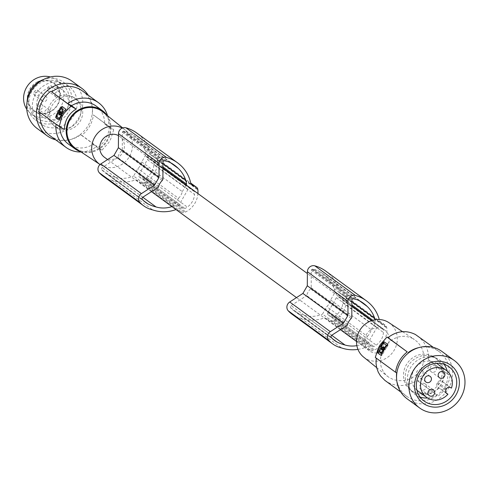<?xml version="1.0" encoding="UTF-8"?>
<svg xmlns="http://www.w3.org/2000/svg" width="489" height="489" viewBox="0 0 489 489"><rect width="100%" height="100%" fill="white"/><g stroke="black" fill="none" stroke-linecap="round" stroke-linejoin="round"><path stroke-width="0.37" stroke-dasharray="2.44 1.83" d="M387.447 346.169A12.934 12.005 -53.8 0 1 369.293 350.802A12.934 12.005 -53.8 0 1 366.402 334.549A12.934 12.005 -53.8 0 1 384.556 329.916A12.934 12.005 -53.8 0 1 387.447 346.169M347.306 325.252L306.701 295.582A12.934 12.005 -53.8 0 1 308.137 291.976A12.934 12.005 -53.8 0 1 310.539 288.901L311.212 287.728L311.248 270.209L351.854 299.879M158.393 187.214L117.782 157.544A12.934 12.005 -53.8 0 1 119.224 153.937A12.934 12.005 -53.8 0 1 121.62 150.863L122.299 149.689L162.904 179.359M118.479 135.618A12.934 12.005 -53.8 0 1 119.719 136.407A12.934 12.005 -53.8 0 1 122.611 152.66A12.934 12.005 -53.8 0 1 104.463 157.293M162.929 166.908L145.985 154.524L141.706 161.957A12.934 12.005 -53.8 0 1 140.27 165.557A12.934 12.005 -53.8 0 1 137.867 168.632L133.601 176.052L174.212 205.722L178.479 198.308L137.867 168.632M141.706 161.957L182.318 191.627A12.934 12.005 -53.8 0 1 180.875 195.233A12.934 12.005 -53.8 0 1 178.479 198.308M353.388 298.822L312.783 269.146A18.282 16.968 126.2 0 1 314.892 269.61A22.292 20.691 126.2 0 1 319.635 271.499A42.885 39.805 126.2 0 1 322.771 273.559A42.885 39.805 126.2 0 1 324.555 274.952A42.885 39.805 126.2 0 1 326.56 276.737A32.188 29.878 126.2 0 1 334.06 288.663A35.734 33.173 126.2 0 1 334.898 292.563L330.625 299.995A12.934 12.005 -53.8 0 1 329.183 303.596A12.934 12.005 -53.8 0 1 326.786 306.67L322.52 314.091L363.125 343.761L367.392 336.346L326.786 306.67M330.625 299.995L371.23 329.665A12.934 12.005 -53.8 0 1 369.788 333.272A12.934 12.005 -53.8 0 1 367.392 336.346M357.954 349.384A37.622 34.927 126.2 0 0 365.436 347.434L324.83 317.764L330.301 320.784A2.94 2.726 126.2 0 0 332.832 320.808A24.688 22.922 126.2 0 0 333.987 320.319A21.223 19.701 126.2 0 0 346.175 298.241A24.688 22.922 126.2 0 0 346.096 297.74A2.94 2.726 126.2 0 0 344.763 295.631L339.274 292.599A37.622 34.927 126.2 0 0 327.758 272.691A37.622 34.927 126.2 0 0 327.379 272.385A38.582 35.813 126.2 0 0 327.318 272.33A38.582 35.813 126.2 0 0 325.705 271.077M291.951 314.176A28.069 26.058 126.2 0 0 298.712 317.642A28.069 26.058 126.2 0 0 300.998 318.278A37.622 34.927 126.2 0 0 301.462 318.431A37.622 34.927 126.2 0 0 324.83 317.764M103.032 176.138A28.069 26.058 126.2 0 0 109.793 179.604A28.069 26.058 126.2 0 0 112.085 180.239A37.622 34.927 126.2 0 0 112.549 180.392A37.622 34.927 126.2 0 0 135.911 179.726L141.388 182.745A2.94 2.726 126.2 0 0 143.919 182.77A24.688 22.922 126.2 0 0 145.074 182.281A21.223 19.701 126.2 0 0 157.262 160.209A24.688 22.922 126.2 0 0 157.183 159.701A2.94 2.726 126.2 0 0 155.85 157.592L150.361 154.561A37.622 34.927 126.2 0 0 138.845 134.652A37.622 34.927 126.2 0 0 138.466 134.347A38.582 35.813 126.2 0 0 138.399 134.292A38.582 35.813 126.2 0 0 136.792 133.039M135.911 179.726L176.523 209.396L181.994 212.422A2.94 2.726 126.2 0 0 184.524 212.44A24.688 22.922 126.2 0 0 185.679 211.951A21.223 19.701 126.2 0 0 197.929 193.552M150.361 154.561L190.967 184.237M145.074 182.281L185.679 211.951M143.919 182.77L184.524 212.44M145.985 154.524A35.734 33.173 126.2 0 0 145.147 150.624L162.935 163.626M145.147 150.624A32.188 29.878 126.2 0 0 137.647 138.699A42.885 39.805 126.2 0 0 135.642 136.914A42.885 39.805 126.2 0 0 133.852 135.52A42.885 39.805 126.2 0 0 130.716 133.46A22.292 20.691 126.2 0 0 125.979 131.572A18.282 16.968 126.2 0 0 123.87 131.107L164.475 160.783M125.979 131.572L166.584 161.242M153.925 164.811A21.779 20.214 126.2 0 0 154.004 162.183A1.767 1.638 126.2 0 0 153.204 160.826L149.75 158.925A1.767 1.638 126.2 0 0 147.44 159.658L138.833 174.628A1.767 1.638 126.2 0 0 139.389 176.945L142.837 178.852A1.767 1.638 126.2 0 0 144.438 178.821A21.779 20.214 126.2 0 0 146.688 177.391A15.691 14.566 126.2 0 0 153.925 164.811L194.53 194.481A21.779 20.214 126.2 0 0 194.616 191.853A1.767 1.638 126.2 0 0 194.249 190.863M146.688 177.391L187.299 207.061A15.691 14.566 126.2 0 0 194.53 194.481M142.837 178.852L183.448 208.522A1.767 1.638 126.2 0 0 185.044 208.497A21.779 20.214 126.2 0 0 187.299 207.061M138.466 134.347L179.078 164.017M176.022 209.579A37.622 34.927 126.2 0 0 176.523 209.396M157.183 159.701L197.788 189.377M157.262 160.209L197.868 189.879M142.397 199.433L101.785 169.756A1.467 1.363 -53.8 0 1 102.177 167.556L117.782 157.544M162.232 180.539L121.62 150.863M186.236 185.912A1.43 1.326 126.2 0 0 186.401 185.618L145.795 155.948L145.624 156.242L186.236 185.912L186.401 185.618M171.939 206.596A28.148 26.125 126.2 0 0 174.212 205.722M101.785 169.756A23.992 22.268 126.2 0 0 105.129 172.813A23.992 22.268 126.2 0 0 107.299 174.2A42.885 39.805 126.2 0 0 112.861 176.541A42.885 39.805 126.2 0 0 115.459 177.293L142.764 197.244M115.459 177.293A28.148 26.125 126.2 0 0 133.601 176.052M372.361 346.56A1.767 1.638 126.2 0 0 373.963 346.536A21.779 20.214 126.2 0 0 376.212 345.1A15.691 14.566 126.2 0 0 383.443 332.52A21.779 20.214 126.2 0 0 383.529 329.892A1.767 1.638 126.2 0 0 382.728 328.541L379.275 326.634A1.767 1.638 126.2 0 0 376.964 327.367L368.358 342.337A1.767 1.638 126.2 0 0 368.914 344.659L372.361 346.56L331.756 316.89A1.767 1.638 126.2 0 0 333.351 316.86A21.779 20.214 126.2 0 0 335.601 315.429A15.691 14.566 126.2 0 0 342.838 302.85A21.779 20.214 126.2 0 0 342.923 300.222A1.767 1.638 126.2 0 0 342.117 298.865L382.728 328.541M356.878 345.65A28.148 26.125 126.2 0 0 363.125 343.761M331.701 335.271L291.089 305.594A1.467 1.363 -53.8 0 0 290.704 307.795A23.992 22.268 126.2 0 0 294.042 310.851A23.992 22.268 126.2 0 0 296.212 312.239A42.885 39.805 126.2 0 0 301.774 314.58A42.885 39.805 126.2 0 0 304.372 315.332L331.676 335.283M304.372 315.332A28.148 26.125 126.2 0 0 322.52 314.091M312.783 269.146A1.467 1.363 126.2 0 0 312.392 269.182L352.997 298.852M312.392 269.182A0.88 0.813 126.2 0 0 311.805 269.512A0.88 0.813 126.2 0 0 311.248 270.209M291.089 305.594L306.701 295.582M331.756 316.89L328.302 314.983A1.767 1.638 126.2 0 1 327.746 312.667L336.353 297.697A1.767 1.638 126.2 0 1 338.669 296.964L342.117 298.865M334.898 292.563L351.848 304.947M372.82 320.271L375.503 322.233A35.734 33.173 126.2 0 0 375.032 319.775M371.23 329.665L375.503 322.233M296.212 312.239L332.673 338.877M314.892 269.61L355.503 299.28M319.635 271.499L360.24 301.175M183.448 208.522L179.995 206.621A1.767 1.638 126.2 0 1 179.439 204.298L188.045 189.329A1.767 1.638 126.2 0 1 190.362 188.595L193.571 190.368M123.87 131.107A1.467 1.363 126.2 0 0 123.479 131.144A0.88 0.813 126.2 0 0 122.892 131.474A0.88 0.813 126.2 0 0 122.336 132.171L122.299 149.689M182.318 191.627L186.156 184.952M130.716 133.46L171.327 163.137M123.479 131.144L164.084 160.814M311.805 269.512L352.416 299.182M311.212 287.728L351.823 317.398M107.299 174.2L143.76 200.838M334.06 288.663L351.854 301.664M351.145 318.577L310.539 288.901M342.838 302.85L383.443 332.52M335.601 315.429L376.212 345.1M330.301 320.784L370.913 350.454L365.436 347.434M122.892 131.474L163.497 161.144M122.336 132.171L162.941 161.847M122.256 128.069A21.388 19.853 -53.8 0 1 122.739 128.326A21.388 19.853 -53.8 0 1 125.392 130.111A21.388 19.853 -53.8 0 1 128.57 157.916A21.388 19.853 -53.8 0 1 101.443 165.368A21.388 19.853 -53.8 0 1 100.184 164.61A21.388 19.853 -53.8 0 1 100.056 164.524L100.184 164.61M102.757 111.883A22.751 21.119 -53.8 0 1 106.144 141.462A22.751 21.119 -53.8 0 1 77.28 149.396A22.751 21.119 -53.8 0 1 75.942 148.583M80.551 151.633A23.515 21.828 126.2 0 0 111.027 128.656A23.515 21.828 126.2 0 0 107.06 115.349M68.381 144.035A23.515 21.828 126.2 0 0 70.544 145.41A23.515 21.828 126.2 0 0 92.965 144.377L97.549 147.727A117.574 5.128 29.9 0 0 102.018 150.129L81.724 135.3A28.808 26.736 -53.8 0 0 93.436 114.933L108.448 126.095A27.628 25.648 -53.8 0 0 107.574 115.759M96.125 106.058A23.515 21.828 126.2 0 1 104.677 124.01L109.261 127.36C108.527 135.856 104.622 142.647 97.549 147.727M82.488 90.997A27.628 25.648 -53.8 0 1 92.384 114.353M109.261 127.36A117.574 5.128 29.9 0 0 113.723 129.762L93.436 114.933M104.677 124.01L108.448 126.095M113.723 129.762L110.697 139.127L108.65 142.696L102.018 150.129M62.213 106.535L65.942 109.2L65.758 110.147L60.202 119.805L59.255 120.196M56.571 116.535L58.692 112.843M59.145 112.054L60.801 109.175M61.076 114.469L59.713 115.239L59.585 114.365M59.114 113.595L59.719 113.931L59.352 113.21L58.845 113.644L57.219 116.944L59.86 118.876L61.865 115.856L61.742 114.952M60.605 112.672L61.901 113.894M61.559 113.197L61.565 111.889L60.74 112.268M60.63 112.391L60.208 112.659L60.563 112.464L60 112.152M62.836 108.894L59.964 111.7L60.208 112.659L59.701 112.378M61.101 113.454L61.131 112.666L60.129 114.45L60.624 114.218M59.016 111.174L59.964 111.7M49.884 135.618A27.628 25.648 126.2 0 0 52.427 137.238A27.628 25.648 126.2 0 0 80.673 134.719L96.736 146.462L92.965 144.377M80.673 134.719L81.724 135.3M81.101 151.993A27.628 25.648 126.2 0 0 96.736 146.462M38.937 111.675L56.058 123.998L59.829 126.083A23.515 21.828 126.2 0 0 59.823 126.84M59.829 126.083L64.42 129.432M57.549 128.326A17.341 16.1 -53.8 0 1 55.954 127.311A17.341 16.1 -53.8 0 1 52.61 104.646A17.341 16.1 -53.8 0 1 74.823 98.289A17.341 16.1 -53.8 0 1 76.418 99.304A17.341 16.1 -53.8 0 1 79.762 121.963A17.341 16.1 -53.8 0 1 57.549 128.326M55.783 127.036A17.341 16.1 -53.8 0 1 54.187 126.021A17.341 16.1 -53.8 0 1 50.844 103.356A17.341 16.1 -53.8 0 1 73.057 96.999A17.341 16.1 -53.8 0 1 74.652 98.014A17.341 16.1 -53.8 0 1 77.995 120.673A17.341 16.1 -53.8 0 1 55.783 127.036M55.636 139.817A29.395 27.286 126.2 0 0 88.332 125.221A29.395 27.286 126.2 0 0 88.24 95.202M37.366 128.656A29.395 27.286 126.2 0 0 78.619 118.124A29.395 27.286 126.2 0 0 72.048 81.186M43.001 125.288A23.515 21.828 126.2 0 0 73.118 116.663A23.515 21.828 126.2 0 0 68.582 85.936A23.515 21.828 126.2 0 0 66.418 84.554A23.515 21.828 126.2 0 0 36.302 93.179A23.515 21.828 126.2 0 0 40.838 123.906A23.515 21.828 126.2 0 0 43.001 125.288M27.091 101.999A23.515 21.828 126.2 0 0 35.636 120.105A23.515 21.828 126.2 0 0 37.8 121.486A23.515 21.828 126.2 0 0 67.916 112.861A23.515 21.828 126.2 0 0 63.381 82.134A23.515 21.828 126.2 0 0 61.217 80.752A23.515 21.828 126.2 0 0 43.533 79.499M57.158 119.12A21.161 19.646 126.2 0 0 61.59 83.735A21.161 19.646 126.2 0 0 59.64 82.494A21.161 19.646 126.2 0 0 41.045 82.525A21.161 19.646 126.2 0 0 36.614 117.91A21.161 19.646 126.2 0 0 38.564 119.151A21.161 19.646 126.2 0 0 57.158 119.12M26.767 109.261A21.161 19.646 126.2 0 0 31.278 114.01A21.161 19.646 126.2 0 0 51.822 115.221A21.161 19.646 126.2 0 0 56.247 79.835A21.161 19.646 126.2 0 0 50.355 76.981M37.182 81.975A17.286 16.045 -53.8 0 1 58.876 89.114A17.286 16.045 -53.8 0 1 50.343 111.865A17.286 16.045 -53.8 0 1 28.649 104.732A17.286 16.045 -53.8 0 1 37.182 81.975M37.586 82.617A16.693 15.495 -53.8 0 1 53.79 83.57A16.693 15.495 -53.8 0 1 50.294 111.486A16.693 15.495 -53.8 0 1 34.089 110.532A16.693 15.495 -53.8 0 1 37.586 82.617M58.949 117.812A16.693 15.495 126.2 0 0 62.439 89.89A16.693 15.495 126.2 0 0 46.235 88.937A16.693 15.495 126.2 0 0 42.739 116.853A16.693 15.495 126.2 0 0 58.949 117.812M42.757 101.296A2.94 2.726 -53.8 0 1 41.92 97.287A2.94 2.726 -53.8 0 1 45.954 96.376A2.94 2.726 -53.8 0 1 42.757 101.296M48.931 109.738A2.94 2.726 -53.8 0 1 49.768 113.754A2.94 2.726 -53.8 0 1 45.734 114.658A2.94 2.726 -53.8 0 1 48.931 109.738M59.175 91.92A2.94 2.726 -53.8 0 1 60.013 95.93A2.94 2.726 -53.8 0 1 55.978 96.834A2.94 2.726 -53.8 0 1 59.175 91.92M370.913 350.454A2.94 2.726 126.2 0 0 373.443 350.479A24.688 22.922 126.2 0 0 374.592 349.99A21.223 19.701 126.2 0 0 386.781 327.917A24.688 22.922 126.2 0 0 386.707 327.416A2.94 2.726 126.2 0 0 385.375 325.307L379.886 322.275A37.622 34.927 126.2 0 0 379.262 319.519M332.832 320.808L373.443 350.479M333.987 320.319L374.592 349.99M346.175 298.241L386.781 327.917M346.096 297.74L386.707 327.416M339.274 292.599L379.886 322.275M327.379 272.385L367.991 302.055M363.62 357.098A21.388 19.853 126.2 0 0 366.273 358.883A21.388 19.853 126.2 0 0 393.914 350.644A21.388 19.853 126.2 0 0 388.828 322.599M413.009 338.657L409.739 337.227L405.088 336.298L401.493 336.371L397.948 337.08L393.682 338.834L390.57 340.839L387.08 344.03L384.213 347.826L382.429 351.2L380.943 355.656L380.338 360.222L380.558 364.116L381.402 367.6L383.437 371.829L386.444 375.424L389.25 377.581L393.572 379.641L398.37 380.686L403.407 380.644L407.141 379.892L411.31 378.254L415.32 375.68L418.743 372.318L420.913 369.177L422.539 365.705L423.7 361.096L423.884 356.353L423.174 351.994L421.903 348.425L419.36 344.17L416.897 341.463L413.009 338.657M396.573 378.107A27.628 25.648 126.2 0 0 406.53 396.212A27.628 25.648 126.2 0 0 409.067 397.832A27.628 25.648 126.2 0 0 437.313 395.314L416.934 380.424C407.215 386.506 397.533 387.147 387.881 382.349L385.356 380.742M376.23 358.131L376.255 357.96A117.574 5.128 -150.1 0 0 375.289 357.447M418.853 347.606A27.628 25.648 -53.8 0 1 436.591 349.971A27.628 25.648 -53.8 0 1 439.128 351.591A27.628 25.648 -53.8 0 1 449.024 374.953L428.645 360.057L428.333 353.272L426.42 346.817L423.034 341.084L417.954 336.12M428.645 360.057A117.574 5.128 -150.1 0 1 429.782 360.705L449.024 374.953M416.934 380.424A117.574 5.128 -150.1 0 1 418.071 381.072C424.929 375.955 428.835 369.164 429.782 360.705M384.165 341.787L387.899 344.452L387.716 345.399L382.16 355.057L381.475 355.644L381.114 355.442M381.341 346.89L383.492 343.15M383.853 348.7L383.896 347.911L382.887 349.69L383.376 349.464M382.392 349.421L382.135 348.474L381.609 348.92L380.589 353.131M382.355 349.574L382.471 350.479L383.81 349.702M382.429 352.789L384.073 350.668L383.932 349.788M384.177 343.498L382.031 347.227L382.973 347.911L383.388 347.63M383.376 347.923L384.672 349.152L386.817 345.423M384.317 348.443L384.323 347.129L383.529 347.483M383.59 350.405L384.073 350.668M418.071 381.072L437.313 395.314M438.364 395.894A28.808 26.736 126.2 0 0 450.076 375.534M432.93 356.334A20.281 18.826 126.2 0 0 406.952 363.773A20.281 18.826 126.2 0 0 410.864 390.277A20.281 18.826 126.2 0 0 412.728 391.469A20.281 18.826 126.2 0 0 438.706 384.03A20.281 18.826 126.2 0 0 434.794 357.526A20.281 18.826 126.2 0 0 432.93 356.334M434.697 357.624A20.281 18.826 126.2 0 0 408.718 365.069A20.281 18.826 126.2 0 0 412.63 391.567A20.281 18.826 126.2 0 0 414.495 392.759A20.281 18.826 126.2 0 0 440.473 385.32A20.281 18.826 126.2 0 0 436.561 358.816A20.281 18.826 126.2 0 0 434.697 357.624M407.251 398.926A29.395 27.286 126.2 0 0 448.505 388.394A29.395 27.286 126.2 0 0 441.934 351.457M444.049 364.262A21.161 19.646 126.2 0 0 440.082 360.295A21.161 19.646 126.2 0 0 422.875 357.704A21.161 19.646 126.2 0 0 407.875 374.415A21.161 19.646 126.2 0 0 415.112 394.476A21.161 19.646 126.2 0 0 420.094 397.05M427.569 397.985A21.161 19.646 126.2 0 0 432.319 397.068A21.161 19.646 126.2 0 0 447.209 371.102M445.931 389.757L437.105 383.309L437.692 382.288A2.94 2.726 126.2 0 1 441.549 381.065L442.624 381.658A16.693 15.495 -53.8 0 0 437.447 363.908M437.105 383.309A2.94 2.726 126.2 0 0 438.034 387.172L446.347 393.248M445.944 392.759L438.034 387.172M439.116 387.771A16.693 15.495 -53.8 0 1 419.281 391.848A16.693 15.495 -53.8 0 1 417.747 390.864M416.934 390.228A16.693 15.495 -53.8 0 1 414.837 368.59A16.693 15.495 -53.8 0 1 435.913 362.924A16.693 15.495 -53.8 0 1 436.591 363.327M421.243 389.739A3.527 3.276 -53.8 0 1 420.24 384.922A3.527 3.276 -53.8 0 1 425.082 383.834A3.527 3.276 -53.8 0 1 421.243 389.739M417.997 376.206A3.527 3.276 -53.8 0 1 416.995 371.389A3.527 3.276 -53.8 0 1 421.836 370.301A3.527 3.276 -53.8 0 1 417.997 376.206M431.494 371.915A3.527 3.276 -53.8 0 1 430.485 367.098A3.527 3.276 -53.8 0 1 435.332 366.016A3.527 3.276 -53.8 0 1 431.494 371.915M451.457 388.113L442.624 381.658M396.634 372.856L376.255 357.96M112.085 180.239L152.69 209.909M300.998 318.278L341.603 347.948M141.388 182.745L181.994 212.422M155.85 157.592L190.734 183.088M144.438 178.821L185.044 208.497M142.782 197.232L102.177 167.556M333.351 316.86L373.963 346.536M290.704 307.795L331.31 337.465M139.389 176.945L179.995 206.621M154.004 162.183L194.616 191.853M153.204 160.826L193.809 190.502M147.44 159.658L188.045 189.329M149.75 158.925L190.362 188.595M137.647 138.699L170.459 162.678M138.833 174.628L179.439 204.298M326.56 276.737L359.372 300.717M65.581 108.998L65.942 109.2M59.689 119.524L60.202 119.805M65.245 109.866L65.758 110.147M59.78 114.139L60.715 114.658M59.212 113.197L59.731 113.485M57.916 113.13L58.845 113.644M56.669 115.856L57.354 116.235M56.62 116.614L57.219 116.944M61.4 115.593L61.865 115.856M58.882 111.859L59.841 112.391M59.248 112.128L60.214 112.666M60.593 113.112L61.547 113.637M60.697 112.427L61.149 112.678M35.165 95.752A2.94 2.726 -53.8 0 1 34.328 91.736A2.94 2.726 -53.8 0 1 38.362 90.832A2.94 2.726 -53.8 0 1 35.165 95.752M35.63 93.197A0.587 0.544 -53.8 0 1 35.446 92.427A0.587 0.544 -53.8 0 1 36.217 92.177A0.587 0.544 -53.8 0 1 36.4 92.953A0.587 0.544 -53.8 0 1 35.63 93.197M41.339 104.188A2.94 2.726 -53.8 0 1 42.176 108.203A2.94 2.726 -53.8 0 1 38.142 109.108A2.94 2.726 -53.8 0 1 41.339 104.188M38.875 106.73A0.587 0.544 -53.8 0 1 38.692 105.954A0.587 0.544 -53.8 0 1 39.462 105.71A0.587 0.544 -53.8 0 1 39.646 106.486A0.587 0.544 -53.8 0 1 38.875 106.73M51.583 86.37A2.94 2.726 -53.8 0 1 52.421 90.386A2.94 2.726 -53.8 0 1 48.387 91.29A2.94 2.726 -53.8 0 1 51.583 86.37M49.126 88.906A0.587 0.544 -53.8 0 1 48.937 88.136A0.587 0.544 -53.8 0 1 49.707 87.892A0.587 0.544 -53.8 0 1 49.896 88.662A0.587 0.544 -53.8 0 1 49.126 88.906M342.923 300.222L383.529 329.892M338.669 296.964L379.275 326.634M336.353 297.697L376.964 327.367M327.746 312.667L368.358 342.337M328.302 314.983L368.914 344.659M344.763 295.631L385.375 325.307M387.539 344.25L387.899 344.452M381.646 354.776L382.16 355.057M387.202 345.118L387.716 345.399M382.459 349.458L381.97 349.183M380.662 348.394L381.609 348.92M382.52 349.378L383.474 349.904M381.958 348.443L382.49 348.73M383.358 348.364L384.305 348.883M384.727 348.468L385.191 348.724M382.973 343.547L383.657 343.926M381.243 346.004L382.172 346.518M381.084 346.701L382.031 347.227M382.465 347.63L382.96 347.905M382.765 347.404L383.315 347.71M441.549 381.065L450.375 387.514M446.518 388.743L437.692 382.288M369.293 350.802L356.53 341.475M340.393 329.69L296.481 297.599M151.48 191.651L107.568 159.561M156.119 157.77L190.728 183.057M294.042 310.851L334.653 340.521M153.369 160.93L193.974 190.606M133.852 135.52L174.463 165.19M139.224 176.841L179.836 206.517M105.129 172.813L145.74 202.483M322.771 273.559L363.376 303.229M125.392 130.111L122.666 127.91M58.821 114.75L59.713 115.239M60.648 111.382L61.565 111.889M60.141 114.463L59.206 113.943M55.954 127.311L54.187 126.021M35.636 120.105L40.838 123.906M56.247 79.835L61.59 83.735M53.79 83.57L62.439 89.89M42.488 101.125L34.896 95.575C31.449 91.058 38.203 89.035 38.056 90.636L45.954 96.376M49.2 109.909L41.302 104.169C41.449 102.568 34.695 104.591 38.142 109.108L45.734 114.658M59.45 92.091L51.553 86.345C51.693 84.744 44.939 86.773 48.387 91.29L55.978 96.834M342.282 298.968L382.887 328.645M328.143 314.879L368.749 344.556M345.038 295.808L385.644 325.478M376.658 367.6L387.459 376.298M384.513 341.976L384.152 341.78M383.896 347.911L382.96 347.392M382.471 350.479L381.554 349.971M384.323 347.129L383.437 346.64M382.025 347.386L382.973 347.911M439.128 351.591L433.376 347.392M410.864 390.277L412.63 391.567M415.112 394.476L424.061 401.011M429.22 395.595L420.919 389.531M425.974 382.062L417.673 375.998M439.464 377.771L431.17 371.713M437.765 387.001L446.591 393.449M440.082 360.295L449.03 366.836M384.556 329.916L371.793 320.588M351.842 306.016L307.392 273.534M162.929 167.978L119.719 136.407M433.382 389.898L425.082 383.834M443.627 372.08L435.332 366.016M61.131 112.666L60.184 112.146M402.557 331.67L414.354 339.47M76.418 99.304L74.652 98.014M63.381 82.134L68.582 85.936M34.089 110.532L42.739 116.853M434.794 357.526L436.561 358.816M406.53 396.212L400.778 392.007M430.137 376.365L421.836 370.301M31.278 114.01L36.614 117.91"/><path stroke-width="0.73" d="M332.673 338.877L336.817 341.909A23.992 22.268 126.2 0 1 334.653 340.521A23.992 22.268 126.2 0 1 331.31 337.465A1.467 1.363 -53.8 0 1 331.701 335.271L347.306 325.252A12.934 12.005 -53.8 0 1 348.749 321.652A12.934 12.005 -53.8 0 1 351.145 318.577L351.823 317.398L351.854 299.879A0.88 0.813 126.2 0 1 352.416 299.182A0.88 0.813 126.2 0 1 352.997 298.852A1.467 1.363 126.2 0 1 353.388 298.822A18.282 16.968 126.2 0 1 355.503 299.28A22.292 20.691 126.2 0 1 360.24 301.175A42.885 39.805 126.2 0 1 363.376 303.229A42.885 39.805 126.2 0 1 365.167 304.623A42.885 39.805 126.2 0 1 367.166 306.414A32.188 29.878 126.2 0 1 374.672 318.339L351.854 301.664M143.76 200.838L147.904 203.87A23.992 22.268 126.2 0 1 145.74 202.483A23.992 22.268 126.2 0 1 142.397 199.433A1.467 1.363 -53.8 0 1 142.782 197.232L158.393 187.214A12.934 12.005 -53.8 0 1 159.83 183.613A12.934 12.005 -53.8 0 1 162.232 180.539L162.904 179.359L162.941 161.847A0.88 0.813 126.2 0 1 163.497 161.144A0.88 0.813 126.2 0 1 164.084 160.814A1.467 1.363 126.2 0 1 164.475 160.783A18.282 16.968 126.2 0 1 166.584 161.242A22.292 20.691 126.2 0 1 171.327 163.137A42.885 39.805 126.2 0 1 174.463 165.19A42.885 39.805 126.2 0 1 176.254 166.584A42.885 39.805 126.2 0 1 178.253 168.375A32.188 29.878 126.2 0 1 185.753 180.3L162.935 163.626M107.568 159.561L104.463 157.293A12.934 12.005 -53.8 0 1 101.571 141.04A12.934 12.005 -53.8 0 1 118.479 135.618M332.557 343.846L291.951 314.176A28.069 26.058 126.2 0 1 288.235 310.815L328.84 340.491A28.069 26.058 126.2 0 0 332.557 343.846A28.069 26.058 126.2 0 0 339.317 347.312A28.069 26.058 126.2 0 0 341.603 347.948A37.622 34.927 126.2 0 0 342.068 348.107A37.622 34.927 126.2 0 0 357.954 349.384M328.84 340.491A5.88 5.458 -53.8 0 1 330.326 331.664L289.72 301.994L302.887 293.437L307.3 285.765L307.404 271.737L348.015 301.407L347.905 315.442L307.3 285.765M288.235 310.815A5.88 5.458 -53.8 0 1 289.72 301.994M197.929 193.552A21.223 19.701 126.2 0 0 197.868 189.879A24.688 22.922 126.2 0 0 197.788 189.377A2.94 2.726 126.2 0 0 196.462 187.269L190.967 184.237A37.622 34.927 126.2 0 0 179.451 164.328A37.622 34.927 126.2 0 0 179.078 164.017A38.582 35.813 126.2 0 0 179.011 163.962A38.582 35.813 126.2 0 0 177.397 162.709A38.582 35.813 126.2 0 0 166.517 157.464A5.88 5.458 126.2 0 0 159.102 163.369L158.992 177.403L154.579 185.074L113.974 155.404L100.801 163.956A5.88 5.458 -53.8 0 0 99.316 172.782A28.069 26.058 126.2 0 0 103.032 176.138L143.644 205.808A28.069 26.058 126.2 0 0 150.404 209.274A28.069 26.058 126.2 0 0 152.69 209.909A37.622 34.927 126.2 0 0 153.155 210.068A37.622 34.927 126.2 0 0 176.022 209.579M177.397 162.709L136.792 133.039A38.582 35.813 126.2 0 0 125.911 127.794A5.88 5.458 126.2 0 0 118.491 133.699L118.387 147.727L158.992 177.403M118.387 147.727L113.974 155.404M143.644 205.808A28.069 26.058 126.2 0 1 139.927 202.452A5.88 5.458 -53.8 0 1 141.413 193.626L100.801 163.956M154.579 185.074L141.413 193.626M162.929 166.908L186.59 184.194A35.734 33.173 126.2 0 0 185.753 180.3M142.764 197.244L156.064 206.963A28.148 26.125 126.2 0 0 171.939 206.596M331.676 335.283L344.983 345.002A28.148 26.125 126.2 0 0 356.878 345.65M379.262 319.519A37.622 34.927 126.2 0 0 368.37 302.367A37.622 34.927 126.2 0 0 367.991 302.055A38.582 35.813 126.2 0 0 367.924 302A38.582 35.813 126.2 0 0 366.316 300.747L325.705 271.077A38.582 35.813 126.2 0 0 314.824 265.833A5.88 5.458 126.2 0 0 307.404 271.737M351.848 304.947L372.82 320.271M336.817 341.909A42.885 39.805 126.2 0 0 342.379 344.25A42.885 39.805 126.2 0 0 344.983 345.002M194.249 190.863A1.767 1.638 126.2 0 0 193.809 190.502L193.571 190.368M186.156 184.952L186.59 184.194M147.904 203.87A42.885 39.805 126.2 0 0 153.467 206.211A42.885 39.805 126.2 0 0 156.064 206.963M375.032 319.775A35.734 33.173 126.2 0 0 374.672 318.339M122.666 127.91L102.757 111.883A22.751 21.119 -53.8 0 0 99.939 109.988A22.751 21.119 -53.8 0 0 70.532 118.748A22.751 21.119 -53.8 0 0 75.942 148.583L100.056 164.524A21.388 19.853 -53.8 0 1 94.988 136.749A21.388 19.853 -53.8 0 1 122.256 128.069M107.06 115.349A23.515 21.828 126.2 0 0 102.482 110.703A23.515 21.828 126.2 0 0 100.318 109.322A23.515 21.828 126.2 0 0 70.202 117.953A23.515 21.828 126.2 0 0 74.738 148.674A23.515 21.828 126.2 0 0 76.895 150.056A23.515 21.828 126.2 0 0 80.551 151.633M102.482 110.703L96.125 106.058A23.515 21.828 126.2 0 0 93.961 104.683A23.515 21.828 126.2 0 0 71.541 105.716L67.769 103.631A27.628 25.648 -53.8 0 1 96.015 101.119A27.628 25.648 -53.8 0 1 98.552 102.739A27.628 25.648 -53.8 0 1 107.574 115.759M50.648 91.315A28.808 26.736 -53.8 0 0 38.937 111.675L59.23 126.504L61.901 116.883L63.955 113.32L70.942 106.137L51.7 91.895A27.628 25.648 -53.8 0 1 79.945 89.377A27.628 25.648 -53.8 0 1 82.488 90.997L98.552 102.739M62.213 106.535L65.581 108.998L65.245 109.866A28.808 26.736 -53.8 0 0 59.689 119.524L59.151 120.184L55.777 117.721L55.807 116.688A28.808 26.736 -53.8 0 1 61.363 107.03L62.195 106.529M62.568 106.736L60.801 109.175M55.807 116.688L56.321 116.969L56.571 116.535M58.692 112.843L59.145 112.054M56.321 116.969L56.137 117.922L59.255 120.196M59.78 114.139L58.821 114.75L58.778 112.959L58.411 112.69L57.916 113.13A28.808 26.736 -53.8 0 0 56.669 115.856L56.62 116.614L59.261 118.546L59.689 118.063A28.808 26.736 -53.8 0 1 60.936 115.343L61.052 114.622L60.123 113.943L61.742 114.952M59.279 118.552L59.921 118.888M60.966 113.381L61.914 113.9L60.593 113.112L60.709 111.431L59.248 112.128L59.016 111.174L60.905 109.102L62.598 108.631L62.653 110.563L60.948 113.369M61.901 113.894L62.427 113.454L63.191 108.968L62.836 108.894M60.624 114.218L61.101 113.454M60 112.152L59.248 112.128L59.701 112.378M61.131 112.666L60.184 112.146L59.193 113.937L60.202 112.152L60.697 112.427M70.942 106.137A117.574 5.128 29.9 0 0 76.125 109.065C68.582 113.803 64.682 120.594 64.42 129.432A117.574 5.128 29.9 0 1 59.23 126.504M56.039 124.175A27.628 25.648 126.2 0 0 65.954 147.354A27.628 25.648 126.2 0 0 68.491 148.974A27.628 25.648 126.2 0 0 81.101 151.993M59.823 126.84A23.515 21.828 126.2 0 0 68.381 144.035L74.738 148.674M51.7 91.895L67.769 103.631M71.541 105.716L76.125 109.065M39.97 112.433A27.628 25.648 126.2 0 0 49.884 135.618L65.954 147.354M88.24 95.202A29.395 27.286 126.2 0 0 81.761 88.283A29.395 27.286 126.2 0 0 40.508 98.815A29.395 27.286 126.2 0 0 47.078 135.753A29.395 27.286 126.2 0 0 55.636 139.817M81.761 88.283L72.048 81.186A29.395 27.286 126.2 0 0 30.795 91.718A29.395 27.286 126.2 0 0 37.366 128.656L47.078 135.753M43.533 79.499A23.515 21.828 126.2 0 0 27.091 101.999M50.355 76.981A21.161 19.646 126.2 0 0 35.703 78.625A21.161 19.646 126.2 0 0 26.767 109.261M366.316 300.747A38.582 35.813 126.2 0 0 355.43 295.503A5.88 5.458 126.2 0 0 348.015 301.407M330.326 331.664L343.498 323.113L347.905 315.442M343.498 323.113L302.887 293.437M402.557 331.67L388.828 322.599A21.388 19.853 126.2 0 0 387.575 321.841A21.388 19.853 126.2 0 0 360.442 329.293A21.388 19.853 126.2 0 0 363.62 357.098L376.658 367.6M400.778 392.007L384.874 380.381L380.528 375.968L378.254 372.166L376.756 367.991L376.047 363.516L376.23 358.131M378.315 348.082L375.289 357.447L395.583 372.276A28.808 26.736 -53.8 0 1 407.288 351.909L387.001 337.08L380.363 344.513L378.315 348.082M387.001 337.08A117.574 5.128 -150.1 0 1 387.966 337.599C396.824 330.894 405.974 329.855 415.399 334.494L433.376 347.392M383.315 342.282A28.808 26.736 -53.8 0 0 377.765 351.933L377.734 352.972L381.108 355.436L381.646 354.776A28.808 26.736 -53.8 0 1 387.202 345.118L387.539 344.25L384.165 341.787L383.315 342.282L383.828 342.563L383.492 343.15M381.212 355.448L378.095 353.174L381.341 346.89M384.525 341.988L383.828 342.563M383.376 349.464L383.853 348.7M380.589 353.131L380.839 353.406L382.429 352.789M384.397 348.999L383.724 348.626L384.262 348.211A28.808 26.736 -53.8 0 1 385.992 345.754L386.218 345.093L383.578 343.168L386.866 345.521M381.94 349.17L382.973 347.404L381.94 349.17L382.899 349.702M383.896 347.911L382.973 347.404M383.828 349.714L382.52 349.378L383.242 349.452L382.667 350.949L381.371 352.661L380.24 353.076L379.757 351.695L380.271 349.244L381.175 347.948L381.982 348.388M383.125 350.148L383.59 350.405M382.123 348.468L381.169 347.942L381.53 348.205L381.432 349.837L382.52 349.378M383.724 348.626L383.358 348.364L383.498 346.689L382.013 347.379L381.084 346.701L381.243 346.004A28.808 26.736 -53.8 0 1 382.973 343.547L383.572 343.162L384.171 343.492M382.765 347.404L382.013 347.379M387.966 337.599L407.288 351.909M408.346 352.49A27.628 25.648 -53.8 0 1 418.853 347.606M395.583 372.276L396.634 372.856A27.628 25.648 126.2 0 0 396.573 378.107M454.293 360.491L441.934 351.457A29.395 27.286 126.2 0 0 400.68 361.988A29.395 27.286 126.2 0 0 407.251 398.926L419.611 407.954A29.395 27.286 126.2 0 0 460.864 397.429A29.395 27.286 126.2 0 0 454.293 360.491A29.395 27.286 126.2 0 0 413.04 371.023A29.395 27.286 126.2 0 0 419.611 407.954M431.708 362.355A23.515 21.828 126.2 0 0 415.143 391.157A23.515 21.828 126.2 0 0 442.197 406.09A23.515 21.828 126.2 0 0 458.761 377.288A23.515 21.828 126.2 0 0 431.708 362.355M431.824 364.244A21.161 19.646 126.2 0 0 416.824 380.949A21.161 19.646 126.2 0 0 424.061 401.011A21.161 19.646 126.2 0 0 441.267 403.608A21.161 19.646 126.2 0 0 456.268 386.897A21.161 19.646 126.2 0 0 449.03 366.836A21.161 19.646 126.2 0 0 431.824 364.244M420.094 397.05A21.161 19.646 126.2 0 0 427.569 397.985M447.209 371.102A21.161 19.646 126.2 0 0 444.049 364.262M426.573 397.319A16.693 15.495 -53.8 0 1 423.352 375.503A16.693 15.495 -53.8 0 1 444.739 369.378A16.693 15.495 -53.8 0 1 446.274 370.356A16.693 15.495 -53.8 0 1 451.457 388.113L450.375 387.514A2.94 2.726 126.2 0 0 446.518 388.743L445.931 389.757A2.94 2.726 126.2 0 0 446.86 393.627L447.942 394.22A16.693 15.495 -53.8 0 1 428.107 398.297A16.693 15.495 -53.8 0 1 426.573 397.319L417.747 390.864A16.693 15.495 -53.8 0 1 416.934 390.228M436.591 363.327A16.693 15.495 -53.8 0 1 437.447 363.908L446.274 370.356M429.544 395.803A3.527 3.276 -53.8 0 1 428.541 390.986A3.527 3.276 -53.8 0 1 433.382 389.898A3.527 3.276 -53.8 0 1 429.544 395.803M426.298 382.27A3.527 3.276 -53.8 0 1 425.296 377.453A3.527 3.276 -53.8 0 1 430.137 376.365A3.527 3.276 -53.8 0 1 426.298 382.27M439.788 377.979A3.527 3.276 -53.8 0 1 438.786 373.162A3.527 3.276 -53.8 0 1 443.627 372.08A3.527 3.276 -53.8 0 1 439.788 377.979M447.942 394.22L445.944 392.759M118.491 133.699L159.102 163.369M125.911 127.794L166.517 157.464M139.927 202.452L99.316 172.782M190.734 183.088L196.462 187.269M170.459 162.678L178.253 168.375M359.372 300.717L367.166 306.414M61.363 107.03L61.877 107.311M55.777 117.721L56.137 117.922M58.778 113.411L59.114 113.595M58.778 112.959L59.212 113.197M60.936 115.343L61.4 115.593M59.689 118.063L60.147 118.32M61.052 114.622L61.724 114.988M61.486 112.928L62.427 113.454M314.824 265.833L355.43 295.503M377.734 352.972L378.095 353.174M377.765 351.933L378.278 352.221M381.97 349.183L382.459 349.458M383.242 349.452L383.914 349.824M381.53 348.205L381.958 348.443M384.262 348.211L384.727 348.468M385.992 345.754L386.469 346.016M386.218 345.093L386.817 345.423M382.031 347.392L382.465 347.63M446.347 393.248L446.86 393.627M356.53 341.475L340.393 329.69M296.481 297.599L151.48 191.651M190.728 183.057L196.731 187.44M59.267 118.552L59.866 118.882M60.116 113.937L61.064 114.463M59.261 112.134L60.214 112.666M62.598 108.631L63.191 108.968M60.141 114.463L59.206 113.943M380.24 353.076L380.839 353.406M382.863 349.177L383.822 349.708M383.731 348.633L384.684 349.158M382.025 347.386L382.973 347.911M371.793 320.588L351.842 306.016M307.392 273.534L162.929 167.978"/></g></svg>

